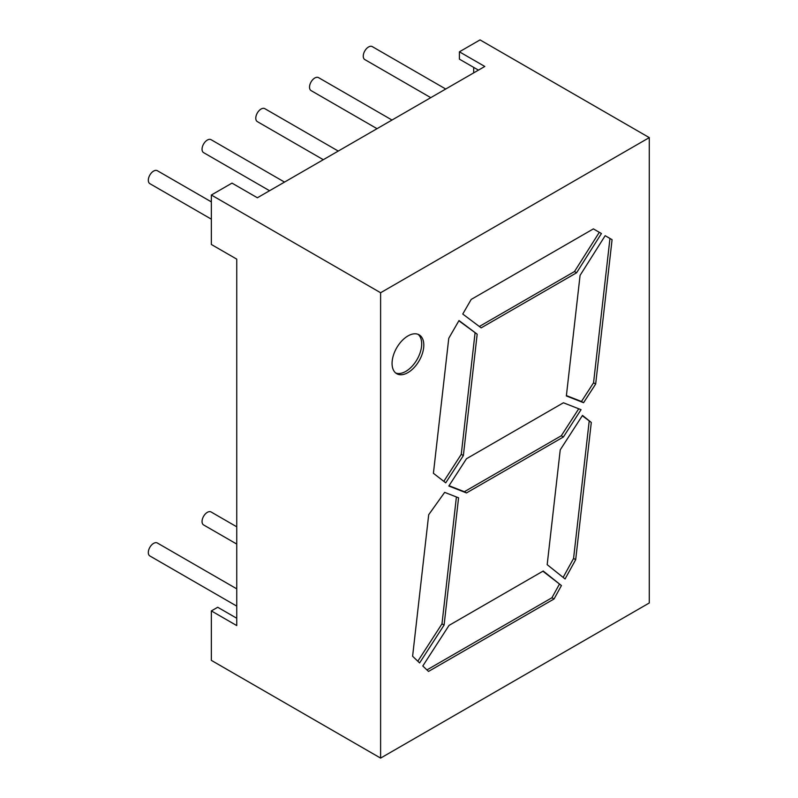 <?xml version="1.0" encoding="UTF-8"?>
<svg xmlns="http://www.w3.org/2000/svg" width="798" height="798" viewBox="0 0 798 798"><rect width="100%" height="100%" fill="white"/><g stroke="black" fill="none" stroke-linecap="round" stroke-linejoin="round"><path stroke-width="1.2" d="M236.747 588.844L157.346 542.999A7.481 4.319 120 0 0 153.605 543.378A7.481 4.319 120 0 0 148.717 549.962A7.481 4.319 120 0 0 149.864 555.957L236.747 606.121M236.747 526.8L211.081 511.977A7.481 4.319 120 0 0 207.34 512.346A7.481 4.319 120 0 0 202.453 518.939A7.481 4.319 120 0 0 203.6 524.934L236.747 544.076M211.36 219.171L149.864 183.67A7.481 4.319 -60 0 1 148.717 177.675A7.481 4.319 -60 0 1 153.605 171.081A7.481 4.319 -60 0 1 157.346 170.712L211.36 201.894M269.564 190.732L203.6 152.637A7.481 4.319 -60 0 1 202.453 146.652A7.481 4.319 -60 0 1 207.34 140.059A7.481 4.319 -60 0 1 211.081 139.69L284.527 182.094M323.3 159.7L257.335 121.615A7.481 4.319 -60 0 1 256.188 115.62A7.481 4.319 -60 0 1 261.076 109.037A7.481 4.319 -60 0 1 264.816 108.658L338.262 151.071M377.035 128.678L311.07 90.593A7.481 4.319 -60 0 1 309.923 84.598A7.481 4.319 -60 0 1 314.811 78.005A7.481 4.319 -60 0 1 318.552 77.635L391.998 120.039M430.77 97.655L364.806 59.571A7.481 4.319 -60 0 1 363.659 53.576A7.481 4.319 -60 0 1 368.546 46.982A7.481 4.319 -60 0 1 372.287 46.613L445.733 89.017M407.938 372.596A22.444 12.958 120 0 0 422.601 352.816A22.444 12.958 120 0 0 419.159 334.841A22.444 12.958 120 0 0 407.938 335.948A22.444 12.958 120 0 0 393.274 355.718A22.444 12.958 120 0 0 396.716 373.703A22.444 12.958 120 0 0 407.938 372.596M395.708 373.005A22.444 12.958 120 0 0 405.823 371.369A22.444 12.958 120 0 0 420.177 352.566A22.444 12.958 120 0 0 418.052 334.312M478.451 70.134L459.409 59.142L459.409 51.81L484.795 66.463L257.375 197.764L231.989 183.111L211.36 195.021L380.606 292.736L649.283 137.615L649.283 602.979L380.606 758.1L380.606 292.736M211.36 195.021L211.36 244.487L236.747 259.141L236.747 625.572L211.36 610.919L217.704 607.258L236.747 618.25M563.408 436.975L581.054 409.683L563.408 402.781L466.481 458.74L448.835 486.022L466.481 492.935L563.408 436.975L561.293 435.758L578.74 408.776M477.174 334.182L459.01 320.537L448.765 338.292L433.414 473.294L445.733 482.84L463.369 455.578L477.174 334.182L458.86 320.796M593.383 228.886L471.199 299.42L462.76 314.043L481.164 327.868L576.605 272.766L601.423 233.525L593.383 228.886L601.423 233.525M595.667 384.018L612.076 239.679L605.173 235.689L580.076 275.38L566.361 395.958L583.577 402.701L595.667 384.018L593.552 382.791L609.961 238.462L612.076 239.679M419.608 662.939L444.097 625.073L458.571 497.812L444.666 492.366L428.696 514.72L412.606 656.245L419.608 662.939M428.516 671.437L554.051 598.969L561.433 585.552L543.229 571.019L449.045 625.393L422.8 665.981L428.516 671.437M575.687 559.677L591.298 422.451L582.5 415.419L560.236 449.853L547.179 564.665L565.074 578.959L575.687 559.677L573.572 558.45L563.129 577.413M473.693 67.381L473.693 72.877M649.283 137.615L480.037 39.9L459.409 51.81M380.606 758.1L211.36 660.385L211.36 610.919M561.433 585.552L542.889 571.208M559.318 584.336L551.937 597.752L554.051 598.969M426.93 669.921L551.937 597.752M456.406 496.964L441.982 623.856L444.097 625.073M417.813 661.223L441.982 623.856M582.301 415.728L591.298 422.451M573.572 558.45L589.183 421.224M593.552 382.791L581.463 401.484L583.577 402.701M581.463 401.484L566.4 395.589M609.961 238.462L605.173 235.689M576.605 272.766L574.49 271.549L599.308 232.308M574.49 271.549L479.329 326.492M475.059 332.956L461.254 454.351L463.369 455.578M461.254 454.351L443.798 481.344M561.293 435.758L464.366 491.718L466.481 492.935M449.035 485.713L464.366 491.718"/></g></svg>

